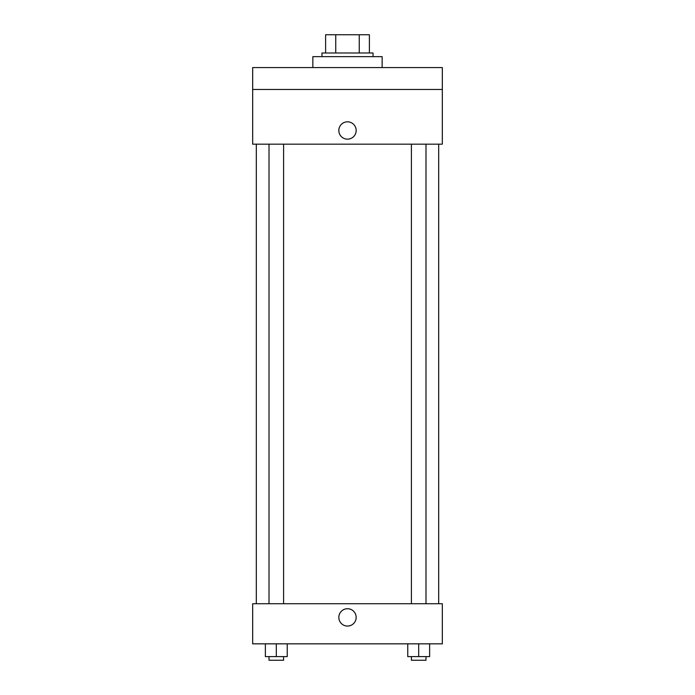 <?xml version="1.0" encoding="UTF-8"?>
<svg xmlns="http://www.w3.org/2000/svg" width="695" height="695" viewBox="0 0 695 695"><rect width="100%" height="100%" fill="white"/><g stroke="black" fill="none" stroke-linecap="round" stroke-linejoin="round"><path stroke-width="1.04" d="M335.737 52.985L335.737 34.75L325.616 34.75L325.616 52.985L325.616 34.75M335.737 34.75L369.384 34.75L369.384 52.985M359.263 52.985L359.263 34.75M321.967 56.634L321.967 52.985L373.033 52.985L373.033 56.634M382.146 67.571L382.146 56.634L312.854 56.634L312.854 67.571M252.676 67.571L442.324 67.571L442.324 89.455L252.676 89.455L252.676 67.571M442.324 89.455L442.324 144.169L252.676 144.169L252.676 89.455M347.5 139.156A8.661 8.661 0 0 1 339.994 126.16A8.661 8.661 0 0 1 355.006 126.16A8.661 8.661 0 0 1 347.5 139.156M252.676 603.72L442.324 603.72L442.324 643.839L252.676 643.839L252.676 603.72M347.5 626.056A8.661 8.661 0 0 1 339.994 613.059A8.661 8.661 0 0 1 355.006 613.059A8.661 8.661 0 0 1 347.5 626.056M407.757 643.839L407.757 656.601L429.632 656.601L429.632 643.839L429.632 656.601M418.694 656.601L418.694 643.839M425.992 656.601L425.992 660.25L411.397 660.25L411.397 656.601M265.368 643.839L265.368 656.601L287.243 656.601L287.243 643.839L287.243 656.601M276.306 656.601L276.306 643.839M283.603 656.601L283.603 660.25L269.008 660.25L269.008 656.601M438.684 603.72L438.684 144.169M256.316 603.72L256.316 144.169M411.397 144.169L411.397 603.72M425.992 144.169L425.992 603.72M283.603 603.72L283.603 144.169M269.008 603.72L269.008 144.169"/></g></svg>
